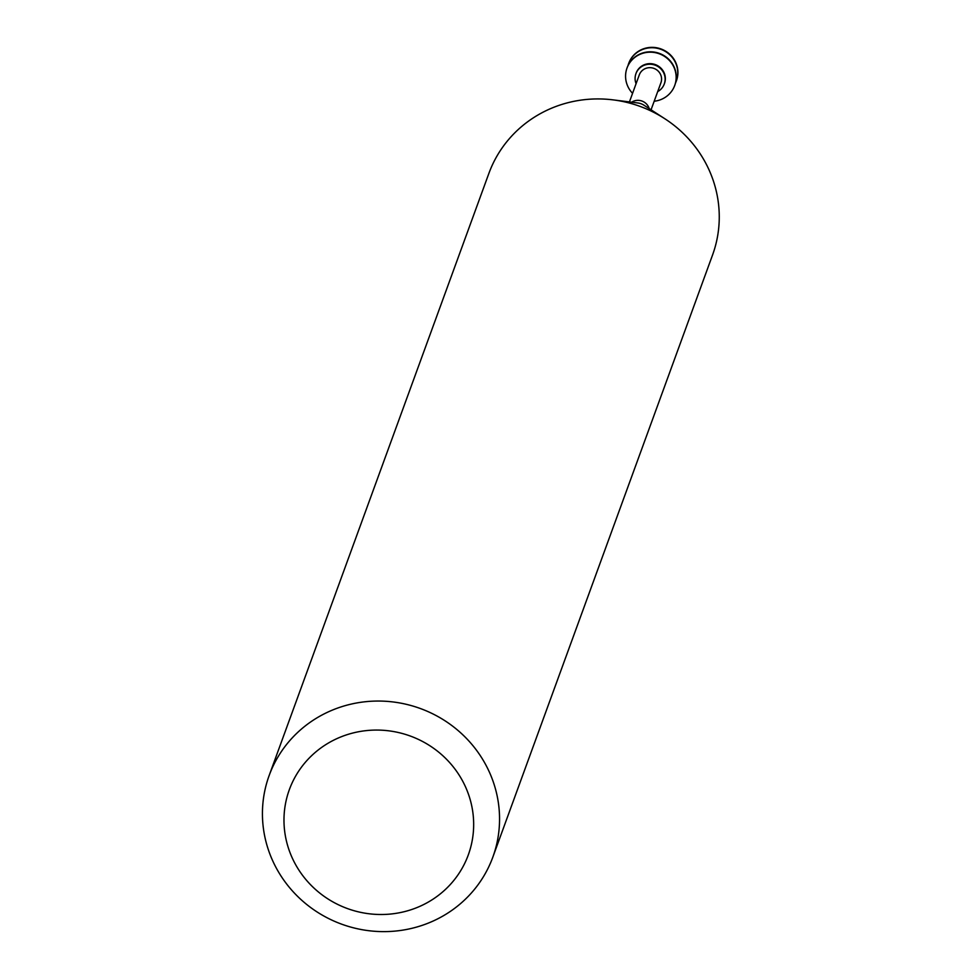 <?xml version="1.0" encoding="UTF-8"?>
<svg xmlns="http://www.w3.org/2000/svg" width="979" height="979" viewBox="0 0 979 979"><rect width="100%" height="100%" fill="white"/><g stroke="black" fill="none" stroke-linecap="round" stroke-linejoin="round"><path stroke-width="1.47" d="M676.416 80.841A25.393 24.487 -160 0 0 676.477 80.657A25.393 24.487 -160 0 0 661.009 48.95A25.393 24.487 -160 0 0 628.763 63.243A25.393 24.487 -160 0 0 628.689 63.427M675.51 83.031A25.393 24.487 -160 0 0 676.342 81.024A25.393 24.487 -160 0 0 660.874 49.317A25.393 24.487 -160 0 0 628.628 63.623A25.393 24.487 -160 0 0 627.98 65.691M674.788 85.295A25.393 24.487 -160 0 0 674.849 85.112A25.393 24.487 -160 0 0 659.393 53.404A25.393 24.487 -160 0 0 627.135 67.698A25.393 24.487 -160 0 0 627.074 67.881M654.192 101.229A25.393 24.487 -160 0 0 661.792 99.197A25.393 24.487 -160 0 0 674.715 85.479A25.393 24.487 -160 0 0 659.259 53.772A25.393 24.487 -160 0 0 627.001 68.077A25.393 24.487 -160 0 0 632.569 93.335M664.386 83.717A15.089 14.55 -160 0 0 655.306 64.602A15.089 14.55 -160 0 0 636.044 73.376M657.704 91.598A15.089 14.55 -160 0 0 655.098 65.152A15.089 14.55 -160 0 0 636.081 83.717M651.059 109.807L660.923 82.762A11.503 11.099 -160 0 0 653.923 68.395A11.503 11.099 -160 0 0 639.299 74.869L629.436 101.914M492.829 857.151L712.541 255.029A119.046 114.776 -160 0 0 664.9 118.789A119.046 114.776 -160 0 0 613.062 99.87A119.046 114.776 -160 0 0 488.876 173.405L269.152 775.527A119.046 114.776 -160 0 0 301.838 900.337A119.046 114.776 -160 0 0 432.253 921.435A119.046 114.776 -160 0 0 492.829 857.151A119.046 114.776 -160 0 0 420.334 708.515A119.046 114.776 -160 0 0 269.152 775.527M419.832 906.358A95.244 91.818 -160 0 0 432.375 747.418A95.244 91.818 -160 0 0 284.253 813.072A95.244 91.818 -160 0 0 419.832 906.358M649.187 108.596A11.503 11.099 -160 0 0 631.651 102.195M664.9 118.789L643.986 105.218A14.208 13.706 -160 0 0 637.794 102.966L613.062 99.87"/></g></svg>
